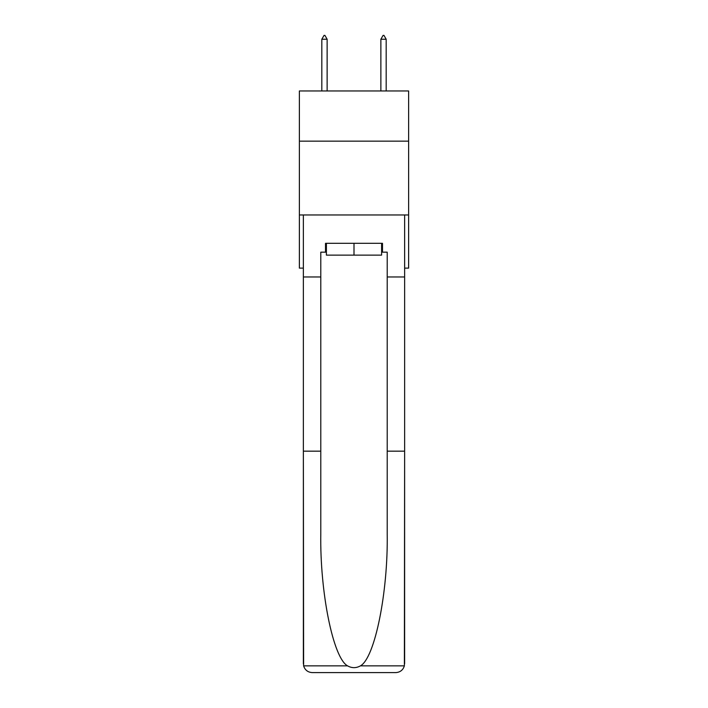 <?xml version="1.0" encoding="UTF-8"?>
<svg xmlns="http://www.w3.org/2000/svg" width="708" height="708" viewBox="0 0 708 708"><rect width="100%" height="100%" fill="white"/><g stroke="black" fill="none" stroke-linecap="round" stroke-linejoin="round"><path stroke-width="1.06" d="M408.622 141.157L408.622 90.969L299.378 90.969L299.378 141.157L408.622 141.157L408.622 268.111L404.631 268.111M408.622 214.966L299.378 214.966L299.378 141.157M299.378 214.966L299.378 268.111L303.369 268.111M381.603 243.313L381.603 255.119L326.397 255.119L326.397 243.313M354 243.313L354 255.119M381.603 252.172L382.488 252.172L382.488 243.313L325.512 243.313L325.512 252.172L320.786 252.172L320.786 451.164L303.369 451.164L303.626 665.865C304.962 670.051 307.83 672.299 312.219 672.6L334.663 672.6M312.219 672.6L395.781 672.6L312.219 672.6M373.337 672.6L395.781 672.6C400.17 672.299 403.038 670.051 404.374 665.865L404.631 451.164L404.631 663.741M320.786 451.164L320.786 533.752C319.866 592.419 333.194 658.148 347.575 665.865C351.849 668.246 356.133 668.246 360.425 665.865C374.806 658.148 388.134 592.419 387.214 533.752L387.214 252.172L382.488 252.172M303.369 663.741L303.369 214.966L404.631 214.966L404.631 276.97L387.214 276.97M320.786 276.97L303.369 276.97M404.631 276.97L404.631 451.164L387.214 451.164M325.512 252.172L326.397 252.172M327.131 39.241L324.919 35.4L324.034 35.4L321.821 39.241L327.131 39.241L327.131 90.969M321.821 39.241L321.821 90.969M383.081 35.4L383.966 35.4L386.179 39.241L380.869 39.241L383.081 35.4M386.179 90.969L386.179 39.241M380.869 90.969L380.869 39.241M303.626 665.865L347.575 665.865M360.425 665.865L404.374 665.865"/></g></svg>
